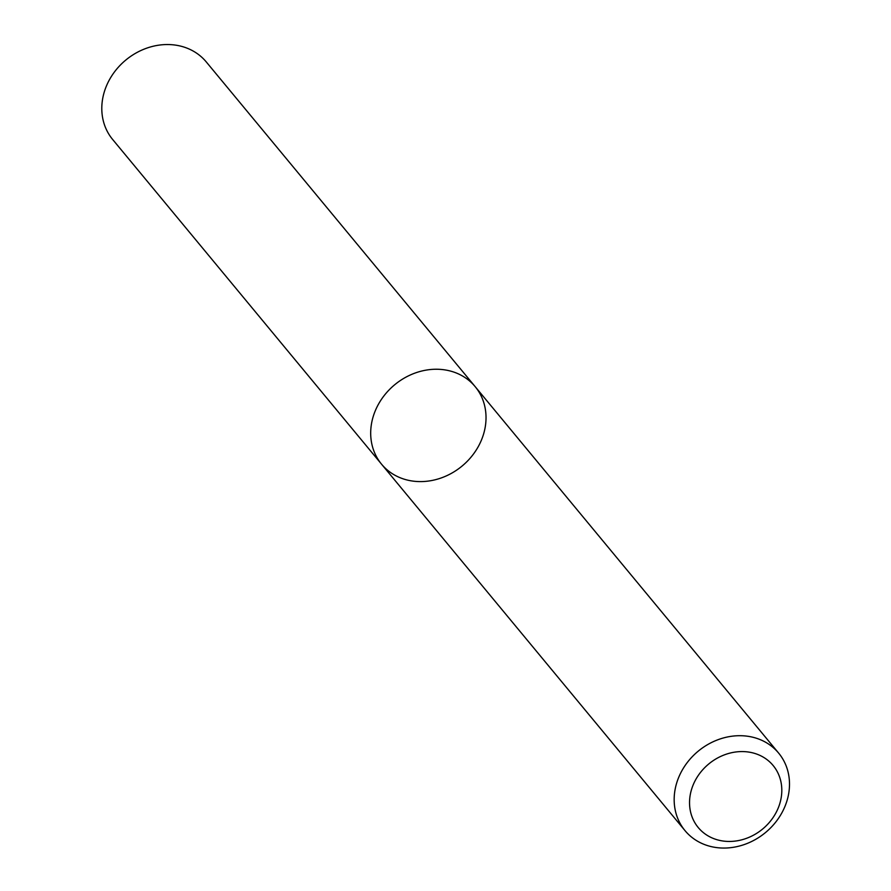 <?xml version="1.0" encoding="UTF-8"?>
<svg xmlns="http://www.w3.org/2000/svg" width="891" height="891" viewBox="0 0 891 891"><rect width="100%" height="100%" fill="white"/><g stroke="black" fill="none" stroke-linecap="round" stroke-linejoin="round"><path stroke-width="1.34" d="M381.548 464.189A60.777 52.792 -39.6 0 1 394.691 384.756A60.777 52.792 -39.6 0 1 475.181 386.661A60.777 52.792 -39.6 0 1 484.37 431.166A60.777 52.792 -39.6 0 1 439.352 478.578A60.777 52.792 -39.6 0 1 381.548 464.189A60.777 52.792 -39.6 0 1 394.691 384.756A60.777 52.792 -39.6 0 1 475.181 386.661L206.278 61.947A60.777 52.792 -39.6 0 0 125.798 60.053A60.777 52.792 -39.6 0 0 112.656 139.486L685.023 830.646A60.777 52.792 -39.6 0 1 698.165 751.213A60.777 52.792 -39.6 0 1 778.645 753.107A60.777 52.792 -39.6 0 1 787.844 797.623A60.777 52.792 -39.6 0 1 742.816 845.036A60.777 52.792 -39.6 0 1 685.023 830.646M780.483 801.109A48.626 42.233 -39.6 0 1 703.767 832.94A48.626 42.233 -39.6 0 1 722.779 755.501A48.626 42.233 -39.6 0 1 780.483 801.109M778.645 753.107L475.181 386.661"/></g></svg>

